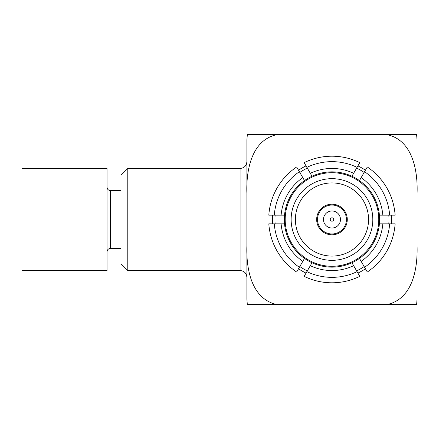 <?xml version="1.0" encoding="UTF-8"?>
<svg xmlns="http://www.w3.org/2000/svg" width="439" height="439" viewBox="0 0 439 439"><rect width="100%" height="100%" fill="white"/><g stroke="black" fill="none" stroke-linecap="round" stroke-linejoin="round"><path stroke-width="0.66" d="M386.989 304.578C413.055 298.904 417.796 267.949 417.05 245.708L417.05 299.222L416.627 304.578L247.316 304.578L246.894 299.222L246.894 139.953L247.344 134.422L278.288 134.422C251.349 138.922 245.999 170.787 246.894 193.462M417.05 245.708L417.05 193.462C417.994 170.925 412.572 138.883 385.656 134.422L278.288 134.422M385.656 134.422L416.6 134.422L417.05 139.953L417.05 193.462M272.575 223.835A59.556 59.556 0 0 1 272.575 215.165M298.52 170.228A59.556 59.556 0 0 1 306.032 165.893M357.917 165.893A59.556 59.556 0 0 1 365.424 170.228M391.368 215.165A59.556 59.556 0 0 1 391.368 223.835M365.424 268.772A59.556 59.556 0 0 1 357.917 273.107M306.032 273.107A59.556 59.556 0 0 1 298.52 268.772M246.894 245.708C246.114 267.949 250.932 298.91 276.96 304.578M127.787 168.455L120.983 175.26L120.983 263.74L127.787 270.545L127.787 168.455L240.089 168.455C244.183 168.088 246.455 165.821 246.894 161.645M364.573 171.709L367.3 166.979A63.298 63.298 0 0 1 395.122 215.165L379.417 215.165A47.642 47.642 0 0 1 379.417 223.835L382.835 223.835A51.045 51.045 0 0 1 361.16 261.381L359.453 258.423A47.642 47.642 0 0 1 351.941 262.758L353.647 265.716A51.045 51.045 0 0 1 310.296 265.716L312.003 262.758A47.642 47.642 0 0 1 304.496 258.423L302.784 261.381A51.045 51.045 0 0 1 281.108 223.835L284.527 223.835A47.642 47.642 0 0 1 284.527 215.165L281.108 215.165A51.045 51.045 0 0 1 302.784 177.619L304.496 180.577A47.642 47.642 0 0 1 312.003 176.242L310.296 173.284A51.045 51.045 0 0 1 353.647 173.284L351.941 176.242A47.642 47.642 0 0 1 359.453 180.577L361.16 177.619A51.045 51.045 0 0 1 382.835 215.165L379.417 215.165A47.642 47.642 0 0 0 359.453 180.577L364.573 171.709A57.855 57.855 0 0 1 389.662 215.165M306.883 167.369L312.003 176.242A47.642 47.642 0 0 1 351.941 176.242L359.793 162.644A63.298 63.298 0 0 0 304.156 162.644L306.883 167.369A57.855 57.855 0 0 1 357.061 167.369M356.633 168.11A57.004 57.004 0 0 1 364.145 172.445M274.282 215.165L284.527 215.165A47.642 47.642 0 0 1 304.496 180.577L296.643 166.979A63.298 63.298 0 0 0 268.822 215.165L274.282 215.165A57.855 57.855 0 0 1 299.371 171.709M299.799 172.445A57.004 57.004 0 0 1 307.311 168.11M299.371 267.291L304.496 258.423A47.642 47.642 0 0 1 284.527 223.835L268.822 223.835A63.298 63.298 0 0 0 296.643 272.021L299.371 267.291A57.855 57.855 0 0 1 274.282 223.835M275.138 223.835A57.004 57.004 0 0 1 275.138 215.165M357.061 271.631L351.941 262.758A47.642 47.642 0 0 1 312.003 262.758L304.156 276.356A63.298 63.298 0 0 0 359.793 276.356L357.061 271.631A57.855 57.855 0 0 1 306.883 271.631M307.311 270.89A57.004 57.004 0 0 1 299.799 266.555M389.662 223.835L379.417 223.835A47.642 47.642 0 0 1 359.453 258.423L367.3 272.021A63.298 63.298 0 0 0 395.122 223.835L389.662 223.835A57.855 57.855 0 0 1 364.573 267.291M364.145 266.555A57.004 57.004 0 0 1 356.633 270.89M388.811 215.165A57.004 57.004 0 0 1 388.811 223.835M21.95 270.545L21.95 168.455L107.028 168.455L107.028 270.545L21.95 270.545M371.745 210.226A40.838 40.838 0 0 1 341.246 259.268A40.838 40.838 0 0 1 292.204 228.774A40.838 40.838 0 0 1 322.698 179.732A40.838 40.838 0 0 1 371.745 210.226M340.28 255.13A36.585 36.585 0 0 1 296.967 208.882A36.585 36.585 0 0 1 358.674 194.493A36.585 36.585 0 0 1 340.28 255.13M377.545 208.876A46.792 46.792 0 0 1 342.596 265.068A46.792 46.792 0 0 1 286.404 230.124A46.792 46.792 0 0 1 321.348 173.932A46.792 46.792 0 0 1 377.545 208.876M346.058 216.218A14.465 14.465 0 0 1 335.259 233.586A14.465 14.465 0 0 1 317.885 222.782A14.465 14.465 0 0 1 328.69 205.414A14.465 14.465 0 0 1 346.058 216.218M331.972 234.816A15.316 15.316 0 0 0 345.235 211.845A15.316 15.316 0 0 0 318.709 211.845A15.316 15.316 0 0 0 331.972 234.816M331.972 210.994A8.506 8.506 0 0 1 340.483 219.5A8.506 8.506 0 0 1 331.972 228.006A8.506 8.506 0 0 1 323.466 219.5A8.506 8.506 0 0 1 331.972 210.994M331.972 217.799A1.701 1.701 0 0 1 333.448 220.351A1.701 1.701 0 0 1 330.501 220.351A1.701 1.701 0 0 1 331.972 217.799M127.787 270.545L240.089 270.545L240.089 168.455M120.983 248.425L110.43 248.425L110.43 190.575C108.384 190.389 107.248 189.258 107.028 187.173M240.089 270.545C244.183 270.912 246.455 273.179 246.894 277.355M120.983 190.575L110.43 190.575M110.43 248.425C108.384 248.611 107.248 249.742 107.028 251.827"/></g></svg>
